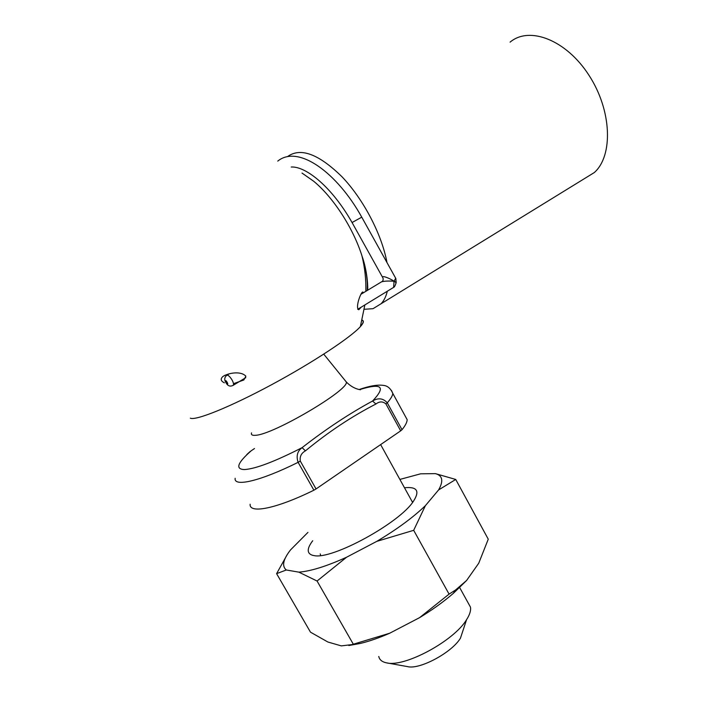<?xml version="1.0" encoding="UTF-8"?>
<svg xmlns="http://www.w3.org/2000/svg" width="702" height="702" viewBox="0 0 702 702"><rect width="100%" height="100%" fill="white"/><g stroke="black" fill="none" stroke-linecap="round" stroke-linejoin="round"><path stroke-width="1.05" d="M405.194 416.058L407.16 419.647C407.134 422.139 405.414 425.491 402.018 429.712L400.684 430.835L385.907 403.904C382.739 401.254 379.422 401.29 375.939 404.01C351.816 416.4 328.317 432.011 305.431 450.851C301.325 453.15 299.605 456.554 300.289 461.074L316.058 488.943L400.684 430.835M316.058 488.943L313.899 490.198L298.113 462.328C296.042 455.984 297.367 451.096 302.088 447.657C325.921 429.097 349.412 413.557 372.551 401.035C378.211 397.604 383.116 398.201 387.267 402.808L402.018 429.712M463.188 629.913L460.477 638.118C452.035 652.483 419.708 669.883 407.555 666.619L387.065 662.934M468.339 603.281L470.445 607.081C471.086 610.424 469.796 614.61 466.576 619.655C454.018 640.944 404.203 667.76 386.407 662.82L384.977 662.469C381.432 661.381 379.361 659.38 378.764 656.449M313.899 490.198C276.29 508.757 249.052 514.013 250.123 504.203M250.175 451.465L246.718 454.642M251.026 450.938C237.373 462.943 235.161 469.164 244.375 469.577C255.581 468.866 274.815 461.565 302.088 447.657L305.431 450.851M359.643 389.592C381.914 382.757 386.223 386.574 372.551 401.035L375.939 404.01M510.082 42.155C529.308 25.746 566.295 39.9 588.996 75.307C611.925 110.512 613.285 155.695 594.34 172.534L373.034 308.687L364.25 309.284M287.566 156.572C300.535 147.209 318.69 153.957 342.032 176.807C363.522 199.324 381.879 234.6 386.977 262.557M387.311 291.233C386.074 296.411 384.064 300.517 381.291 303.554M302 173.069L313.68 181.248C333.327 197.367 353.378 228.396 362.004 256.011L362.004 256.019C366.181 269.34 367.901 280.835 367.172 290.523M362.214 292.436L362.881 292.032C361.188 291.242 354.914 307.687 358.757 309.757L361.179 307.195M233.494 383.687L243.822 379.993L245.867 376.219C241.181 370.875 228.755 372.683 222.911 376.491C220.252 378.931 220.744 381.046 224.377 382.827M362.1 320.13C364.215 320.814 363.636 322.981 360.363 326.632C350.816 337.381 312.767 362.565 271.613 384.705C230.449 406.888 195.805 420.849 190.339 418.181M360.407 326.474C363.408 323.052 363.961 320.989 362.065 320.279M466.602 580.475L478.738 563.215L488.259 539.18L455.738 479.457L438.592 489.935L425.377 505.677L413.68 530.317L449.078 594.12L455.589 589.97L466.602 580.475L453.395 593.295L455.589 589.97M348.806 645.515L360.205 643.471C369.199 641.321 379.027 637.907 389.689 633.23L419.594 617.637C432.283 609.933 443.55 601.816 453.395 593.295M413.68 530.317L376.781 541.365L346.577 557.23L317.067 581.019L298.868 572.148L286.311 569.989L276.597 573.648L310.486 632.169L327.895 642.023L341.312 645.884L352.018 644.603L389.689 633.23M419.594 617.637L449.078 594.12M399.886 479.422L420.63 473.815L435.407 473.631L455.738 479.457M276.597 573.648L287.153 554.712M286.311 569.989C281.669 566.181 283.082 559.468 290.567 549.868L307.941 532.388M317.067 581.019L353.264 644.12M404.492 487.767C416.997 486.468 420.033 490.891 413.592 501.017C400.289 522.578 332.143 559.977 314.031 555.589L312.715 555.343C306.73 553.545 306.73 548.674 312.715 540.742M438.592 489.935C443.682 480.967 442.611 475.535 435.407 473.631M298.868 572.148C310.767 571.217 326.667 566.242 346.577 557.23M376.781 541.365C396.832 529.405 413.03 517.506 425.377 505.677M412.82 502.097L411.784 500.947M320.226 553.913L320.682 555.484M392.997 287.767L393.629 287.381L394.033 281.239C388.61 280.853 384.468 281.037 381.598 281.809L360.986 294.252M381.993 281.555C382.967 281.054 383.318 279.922 383.046 278.15C380.115 274.219 390.865 278.817 394.033 281.239L395.7 278.264M396.121 282.88L394.463 281.16L396.147 282.774M361.741 217.146L395.831 278.501L396.182 282.625C395.208 285.661 394.366 287.241 393.638 287.372L357.704 309.31M391.488 390.487L392.804 393.401C392.646 395.665 390.803 398.806 387.267 402.808L385.907 403.904M300.289 461.074L298.113 462.328C260.433 481.116 233.59 487.276 235.161 478.281M345.235 380.659L346.235 381.897C350.333 389.268 273.06 434.942 255.396 435.301C252.211 435.573 250.93 434.766 251.544 432.88M245.779 377.65L233.336 385.24C230.151 386.951 227.632 386.003 225.79 382.388C224.166 379.738 224.447 377.404 226.632 375.403C227.825 374.675 229.58 376.123 231.906 379.729C233.371 382.371 233.845 384.213 233.336 385.24L232.915 385.512M226.035 382.467C230.756 387.908 224.192 376.395 226.035 382.467M277.755 161.1C298.473 144.217 337.399 173.034 361.749 217.164L352.062 222.534L382.616 277.395M359.222 389.505C369.84 385.828 378.018 384.468 383.748 385.442C387.662 385.881 390.681 388.531 392.804 393.401L407.16 419.647M460.477 638.118L466.576 619.655M380.633 444.603L412.583 502.404M459.67 587.583L470.445 607.081M360.503 389.777C361.381 389.707 353.931 389.803 346.235 381.897L323.745 354.141M250.956 450.947L254.493 448.543M313.68 181.248L302.193 173.183M365.856 291.312C366.111 279.378 364.821 267.611 361.995 256.011C367.532 271.297 368.111 288.346 367.585 290.268M360.363 326.632L364.864 304.94M224.982 375.245L222.911 376.491M360.205 643.471L352.018 644.603M313.241 555.457L312.715 555.343M227.088 375.131L229.326 373.771M291.242 167.006C306.125 166.172 332.134 187.294 352.062 222.534"/></g></svg>
